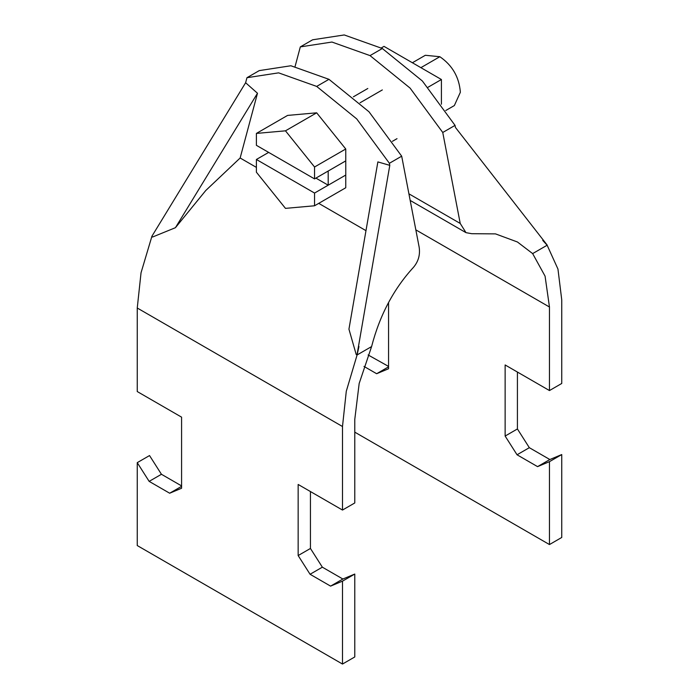 <?xml version="1.0" encoding="UTF-8"?>
<svg xmlns="http://www.w3.org/2000/svg" width="699" height="699" viewBox="0 0 699 699"><rect width="100%" height="100%" fill="white"/><g stroke="black" fill="none" stroke-linecap="round" stroke-linejoin="round"><path stroke-width="1.05" d="M315.922 178.114L328.181 185.191L314.55 193.055L314.55 205.777L345.752 187.76L345.752 175.056M316.673 112.819L287.595 115.414L256.393 133.422L285.472 130.827L314.55 167L314.55 178.9L328.181 171.028L328.198 185.191L345.769 175.047L345.752 148.992L316.673 112.819L285.472 130.827M314.55 193.055L256.393 159.477L268.652 152.399M256.393 133.422L256.393 145.322L314.55 178.9M345.752 160.884L328.198 171.037L345.769 160.892M314.55 205.777L285.472 208.372L256.393 172.199L256.393 159.477M314.55 167L345.752 148.992M445.779 110.512L454.35 105.558L460.361 92.268C459.191 77.143 452.349 65.295 439.837 56.715L425.324 55.282L412.384 62.753M441.41 104.221L441.41 79.511L384.004 46.37L381.305 47.925M428.015 87.253L441.41 79.511M413.459 267.359C393.642 288.949 379.688 315.354 371.597 346.573L359.172 383.471L354.777 419.417L354.777 502.957L342.493 510.052L342.493 426.512L346.285 391.265L357.102 354.943L358.954 346.529L357.023 354.839L356.237 354.603L348.941 329.168L377.871 161.906L389.789 165.357L389.395 163.286L356.717 118.9L316.673 86.414L278.586 72.853L246.965 77.703L259.259 70.608L290.88 65.758L328.967 79.319L369.011 111.796L401.689 156.183L419.155 247.158C420.3 254.751 418.404 261.487 413.459 267.359M371.597 346.573L357.102 354.943M365.979 230.653L318.727 203.365M256.393 167.384L240.141 158L205.768 190.504L175.423 227.699L152.565 237.022L151.832 236.367L245.62 82.735L246.965 77.703M342.493 426.512L137.249 308.014L141.041 272.767L151.875 236.411M137.249 308.014L137.249 391.554L181.583 417.154L181.583 488.243L169.674 493.223L149.149 481.375L137.249 462.651L149.534 455.556L161.443 474.28L181.583 485.91M310.443 491.554L310.443 548.462L322.353 567.177L342.877 579.025L354.777 574.054L354.777 656.955L342.493 664.05L137.249 545.552L137.249 462.651M245.62 82.735L257.485 93.255L240.141 158M389.395 163.286L401.689 156.183M342.493 664.05L342.493 581.149L330.583 586.12L310.068 574.272L298.158 555.556L298.158 484.459L342.493 510.052M149.149 481.375L161.443 474.28M169.674 493.223L181.583 486.347M298.158 555.556L310.443 548.462M310.068 574.272L322.353 567.177M330.583 586.12L342.877 579.025M342.493 581.149L354.777 574.054M175.423 227.699L257.485 93.255M357.023 354.839L389.789 165.357M549.466 461.655L561.751 454.56L561.751 537.461L549.466 544.556L549.466 461.655L537.557 466.626L517.042 454.778L505.132 436.054L505.132 364.957L549.466 390.558L549.466 307.018L545.071 276.14L532.647 253.597L517.426 241.985L495.504 233.885L471.755 233.702L465.988 232.653L460.222 223.444L442.755 132.478L410.086 88.091L370.033 55.605L331.946 42.045L300.325 46.894L295.109 66.37M300.325 46.894L312.619 39.799L344.24 34.95L382.327 48.511L422.371 80.997L455.049 125.383L455.442 127.454L547.168 245.061L542.73 240.395L547.142 245.227L557.959 269.063L561.751 299.923L561.751 383.463L549.466 390.558M442.755 132.478L455.049 125.383M547.142 245.227L532.647 253.597M505.132 436.054L517.417 428.959L529.326 447.683L549.851 459.531L561.751 454.56M517.417 372.051L517.417 428.959M368.111 354.961L388.557 366.407M388.557 302.536L388.557 368.749L376.647 373.72L363.978 366.407M376.647 373.72L388.557 366.853M517.042 454.778L529.326 447.683M537.557 466.626L549.851 459.531M549.466 544.556L354.777 432.148M360.046 102.788L382.327 89.926M420.885 67.663L439.837 56.715M316.673 86.414L328.967 79.319M549.466 307.018L415.835 229.866M460.222 223.444L408.915 193.824M370.033 55.605L382.327 48.511M397.006 138.673L392.419 141.32M367.814 88.485L353.406 96.803M465.988 232.653L410.182 200.43"/></g></svg>

